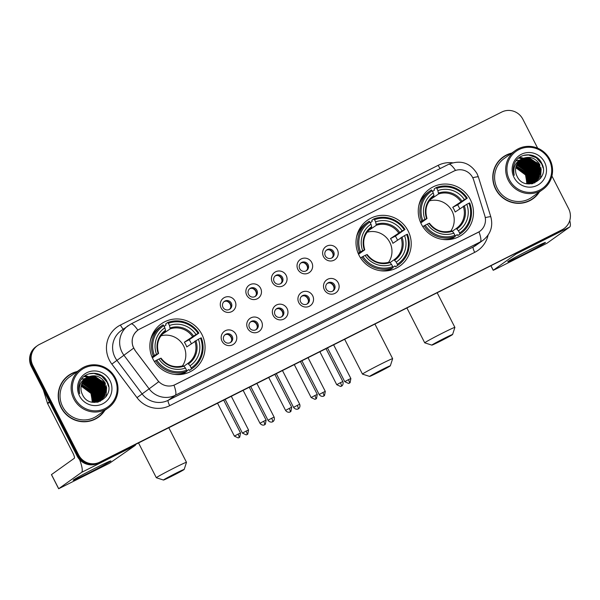 <?xml version="1.0" encoding="UTF-8"?>
<svg xmlns="http://www.w3.org/2000/svg" width="600" height="600" viewBox="0 0 600 600"><rect width="100%" height="100%" fill="white"/><g stroke="black" fill="none" stroke-linecap="round" stroke-linejoin="round"><path stroke-width="0.9" d="M359.13 255.458A28.057 27.375 54.5 0 0 399.9 265.995A28.057 27.375 54.5 0 0 408.082 230.85A28.057 27.375 54.5 0 0 367.32 220.312A28.057 27.375 54.5 0 0 359.13 255.458M421.38 224.167A28.057 27.375 54.5 0 0 462.15 234.705A28.057 27.375 54.5 0 0 470.332 199.56A28.057 27.375 54.5 0 0 429.57 189.023A28.057 27.375 54.5 0 0 421.38 224.167M152.977 359.077A28.057 27.375 54.5 0 0 193.748 369.615A28.057 27.375 54.5 0 0 201.93 334.478A28.057 27.375 54.5 0 0 161.167 323.94A28.057 27.375 54.5 0 0 152.977 359.077M235.905 334.267A7.942 7.748 -125.5 0 1 232.597 344.82A7.942 7.748 -125.5 0 1 222.053 341.235A7.942 7.748 -125.5 0 1 225.368 330.69A7.942 7.748 -125.5 0 1 235.905 334.267M223.882 340.515A4.762 4.65 54.5 0 0 230.805 342.3A4.762 4.65 54.5 0 0 232.2 336.337A4.762 4.65 54.5 0 0 225.278 334.545A4.762 4.65 54.5 0 0 223.882 340.515M261.495 321.413A7.942 7.748 -125.5 0 1 258.18 331.957A7.942 7.748 -125.5 0 1 247.635 328.373A7.942 7.748 -125.5 0 1 250.95 317.827A7.942 7.748 -125.5 0 1 261.495 321.413M249.472 327.653A4.762 4.65 54.5 0 0 256.395 329.445A4.762 4.65 54.5 0 0 257.782 323.475A4.762 4.65 54.5 0 0 250.86 321.683A4.762 4.65 54.5 0 0 249.472 327.653M287.077 308.55A7.942 7.748 -125.5 0 1 283.763 319.095A7.942 7.748 -125.5 0 1 273.225 315.517A7.942 7.748 -125.5 0 1 276.532 304.965A7.942 7.748 -125.5 0 1 287.077 308.55M275.055 314.79A4.762 4.65 54.5 0 0 281.978 316.582A4.762 4.65 54.5 0 0 283.365 310.612A4.762 4.65 54.5 0 0 276.442 308.827A4.762 4.65 54.5 0 0 275.055 314.79M312.66 295.688A7.942 7.748 -125.5 0 1 309.353 306.24A7.942 7.748 -125.5 0 1 298.808 302.655A7.942 7.748 -125.5 0 1 302.115 292.11A7.942 7.748 -125.5 0 1 312.66 295.688M300.638 301.935A4.762 4.65 54.5 0 0 307.56 303.72A4.762 4.65 54.5 0 0 308.947 297.75A4.762 4.65 54.5 0 0 302.025 295.965A4.762 4.65 54.5 0 0 300.638 301.935M338.243 282.832A7.942 7.748 -125.5 0 1 334.935 293.377A7.942 7.748 -125.5 0 1 324.39 289.793A7.942 7.748 -125.5 0 1 327.705 279.248A7.942 7.748 -125.5 0 1 338.243 282.832M326.22 289.072A4.762 4.65 54.5 0 0 333.142 290.858A4.762 4.65 54.5 0 0 334.538 284.895A4.762 4.65 54.5 0 0 327.615 283.103A4.762 4.65 54.5 0 0 326.22 289.072M235.013 301.087A7.942 7.748 -125.5 0 1 231.697 311.64A7.942 7.748 -125.5 0 1 221.16 308.055A7.942 7.748 -125.5 0 1 224.468 297.51A7.942 7.748 -125.5 0 1 235.013 301.087M222.99 307.335A4.762 4.65 54.5 0 0 229.913 309.12A4.762 4.65 54.5 0 0 231.3 303.15A4.762 4.65 54.5 0 0 224.377 301.365A4.762 4.65 54.5 0 0 222.99 307.335M260.595 288.233A7.942 7.748 -125.5 0 1 257.28 298.778A7.942 7.748 -125.5 0 1 246.743 295.192A7.942 7.748 -125.5 0 1 250.05 284.647A7.942 7.748 -125.5 0 1 260.595 288.233M248.572 294.472A4.762 4.65 54.5 0 0 255.495 296.257A4.762 4.65 54.5 0 0 256.882 290.295A4.762 4.65 54.5 0 0 249.96 288.502A4.762 4.65 54.5 0 0 248.572 294.472M286.178 275.37A7.942 7.748 -125.5 0 1 282.87 285.915A7.942 7.748 -125.5 0 1 272.325 282.337A7.942 7.748 -125.5 0 1 275.64 271.785A7.942 7.748 -125.5 0 1 286.178 275.37M274.155 281.61A4.762 4.65 54.5 0 0 281.077 283.403A4.762 4.65 54.5 0 0 282.472 277.433A4.762 4.65 54.5 0 0 275.55 275.64A4.762 4.65 54.5 0 0 274.155 281.61M311.767 262.507A7.942 7.748 -125.5 0 1 308.452 273.053A7.942 7.748 -125.5 0 1 297.907 269.475A7.942 7.748 -125.5 0 1 301.222 258.93A7.942 7.748 -125.5 0 1 311.767 262.507M299.737 268.755A4.762 4.65 54.5 0 0 306.66 270.54A4.762 4.65 54.5 0 0 308.055 264.57A4.762 4.65 54.5 0 0 301.132 262.785A4.762 4.65 54.5 0 0 299.737 268.755M337.35 249.653A7.942 7.748 -125.5 0 1 334.035 260.197A7.942 7.748 -125.5 0 1 323.498 256.612A7.942 7.748 -125.5 0 1 326.805 246.067A7.942 7.748 -125.5 0 1 337.35 249.653M325.327 255.892A4.762 4.65 54.5 0 0 332.25 257.678A4.762 4.65 54.5 0 0 333.638 251.715A4.762 4.65 54.5 0 0 326.715 249.923A4.762 4.65 54.5 0 0 325.327 255.892M224.827 334.913A4.762 4.65 -125.5 0 1 230.317 342.608M250.41 322.05A4.762 4.65 -125.5 0 1 255.9 329.745M275.993 309.188A4.762 4.65 -125.5 0 1 281.483 316.89M301.582 296.332A4.762 4.65 -125.5 0 1 307.065 304.028M327.165 283.47A4.762 4.65 -125.5 0 1 332.655 291.165M223.928 301.733A4.762 4.65 -125.5 0 1 229.417 309.428M249.51 288.87A4.762 4.65 -125.5 0 1 255 296.565M275.1 276.007A4.762 4.65 -125.5 0 1 280.59 283.702M300.683 263.145A4.762 4.65 -125.5 0 1 306.173 270.847M326.265 250.29A4.762 4.65 -125.5 0 1 331.755 257.985M135.06 350.145A14.295 13.95 -125.5 0 1 139.703 329.048L453.728 171.195A14.295 13.95 -125.5 0 1 473.647 179.947L484.815 215.782A14.295 13.95 -125.5 0 1 477.915 232.462L175.282 384.577A14.295 13.95 -125.5 0 1 157.627 380.243L134.925 350.243L132.84 346.132C131.115 339.57 132.788 334.252 137.85 330.165A18.525 3.998 63.3 0 0 130.958 323.978L121.14 330.675A21.172 20.663 54.5 0 0 114.96 357.195A21.172 20.663 54.5 0 0 116.91 360.33L142.065 393.87A21.172 20.663 54.5 0 0 168.225 400.298L473.243 246.975A21.172 20.663 54.5 0 0 475.897 245.37L482.947 240.345A21.172 20.663 -125.5 0 1 480.293 241.942L175.275 395.265A18.525 3.998 -116.7 0 0 173.977 385.185L478.995 231.862A18.525 3.998 63.3 0 1 480.293 241.942L473.243 246.975A5.295 1.14 -116.7 0 0 474.713 252.353L169.688 405.675A26.468 25.83 -125.5 0 1 136.995 397.643L111.847 364.103A26.468 25.83 -125.5 0 1 120.442 325.035L438.165 165.33A5.295 1.14 -116.7 0 0 440.205 168.532M77.25 371.498A25.672 25.057 54.5 0 0 68.565 375.413A25.672 25.057 54.5 0 0 61.073 407.572A25.672 25.057 54.5 0 0 98.377 417.217A25.672 25.057 54.5 0 0 104.91 410.28M98.002 417.48A25.672 25.057 54.5 0 0 103.005 412.5M511.808 153.06A25.672 25.057 54.5 0 0 503.123 156.975A25.672 25.057 54.5 0 0 495.638 189.135A25.672 25.057 54.5 0 0 532.942 198.78A25.672 25.057 54.5 0 0 539.475 191.843M532.56 199.042A25.672 25.057 54.5 0 0 537.562 194.062M101.422 387.45A21.435 20.925 54.5 0 0 94.852 379.74M93.96 379.125A21.435 20.925 54.5 0 0 92.88 378.457M91.605 377.775A21.435 20.925 54.5 0 0 90.502 377.272M90.218 377.153A21.435 20.925 54.5 0 0 89.535 376.89M89.355 376.822A21.435 20.925 54.5 0 0 88.935 376.68M88.83 376.65A21.435 20.925 54.5 0 0 87.097 376.155M86.918 376.118A21.435 20.925 54.5 0 0 85.222 375.803M535.98 169.012A21.435 20.925 54.5 0 0 529.418 161.303M528.525 160.688A21.435 20.925 54.5 0 0 527.438 160.02M526.162 159.337A21.435 20.925 54.5 0 0 525.067 158.835M524.775 158.715A21.435 20.925 54.5 0 0 524.092 158.453M523.912 158.385A21.435 20.925 54.5 0 0 523.5 158.243M523.395 158.212A21.435 20.925 54.5 0 0 521.662 157.718M521.482 157.68A21.435 20.925 54.5 0 0 519.78 157.365M537.66 148.17L522.847 119.212A15.878 15.495 54.5 0 0 501.757 112.042L39.495 344.407A15.878 15.495 54.5 0 0 37.5 345.608L36 346.68A15.878 15.495 54.5 0 0 31.365 366.577L77.153 456.06A15.878 15.495 54.5 0 0 98.243 463.222L561.263 230.325A15.878 15.495 54.5 0 0 563.25 229.118A15.878 15.495 54.5 0 1 561.263 230.325L98.993 462.69L562.013 229.785A15.878 15.495 54.5 0 0 564 228.585A15.878 15.495 54.5 0 0 568.635 208.695L551.918 176.017M77.153 456.06L77.91 455.52A15.878 15.495 54.5 0 0 98.993 462.69A15.878 15.495 54.5 0 1 77.91 455.52L32.115 366.038L77.91 455.52L78.66 454.987A15.878 15.495 54.5 0 0 99.743 462.15L562.013 229.785M36.75 346.147A15.878 15.495 54.5 0 0 32.115 366.038A15.878 15.495 54.5 0 1 36.75 346.147M169.688 405.675A5.295 1.14 -116.7 0 1 168.225 400.298L175.275 395.265A21.172 20.663 -125.5 0 1 149.115 388.845L158.708 381.743L134.925 350.243M37.5 345.608A15.878 15.495 54.5 0 0 32.865 365.505L78.66 454.987M509.092 154.14A25.672 25.057 54.5 0 0 502.755 157.252M74.535 372.577A25.672 25.057 54.5 0 0 68.19 375.683M534.998 169.665A21.172 20.663 54.5 0 0 528.293 161.895A21.172 20.663 54.5 0 1 534.998 169.665M525.533 160.23A21.172 20.663 54.5 0 1 527.415 161.303A21.172 20.663 54.5 0 0 526.185 160.567M525.067 159.998A21.172 20.663 54.5 0 0 523.987 159.517A21.172 20.663 54.5 0 1 525.067 159.998M523.702 159.405A21.172 20.663 54.5 0 0 523.028 159.15A21.172 20.663 54.5 0 1 523.702 159.405M522.855 159.09A21.172 20.663 54.5 0 0 522.45 158.955A21.172 20.663 54.5 0 1 522.855 159.09M521.933 158.797A21.172 20.663 54.5 0 0 519.322 158.212A21.172 20.663 54.5 0 1 521.933 158.797M519.217 158.19A21.172 20.663 54.5 0 0 518.648 158.115A21.172 20.663 54.5 0 1 519.217 158.19M100.44 388.103A21.172 20.663 54.5 0 0 93.735 380.332A21.172 20.663 54.5 0 1 100.44 388.103M92.85 379.74A21.172 20.663 54.5 0 0 91.62 379.005A21.172 20.663 54.5 0 1 92.85 379.74M90.51 378.435A21.172 20.663 54.5 0 0 89.422 377.955A21.172 20.663 54.5 0 1 90.51 378.435M89.137 377.843A21.172 20.663 54.5 0 0 88.47 377.587A21.172 20.663 54.5 0 1 89.137 377.843M88.29 377.528A21.172 20.663 54.5 0 0 87.885 377.392A21.172 20.663 54.5 0 1 88.29 377.528M87.375 377.235A21.172 20.663 54.5 0 0 84.765 376.65A21.172 20.663 54.5 0 1 87.375 377.235M84.66 376.627A21.172 20.663 54.5 0 0 84.09 376.553A21.172 20.663 54.5 0 1 84.66 376.627M560.505 230.858A15.878 15.495 54.5 0 0 562.5 229.657L564 228.585M535.755 169.132A21.172 20.663 54.5 0 0 535.065 167.88M532.388 164.31A21.172 20.663 54.5 0 0 528.33 160.868M527.572 160.395A21.172 20.663 54.5 0 0 525.93 159.51M525.382 159.262A21.172 20.663 54.5 0 0 524.505 158.887M524.25 158.79A21.172 20.663 54.5 0 0 523.643 158.565M522.42 158.19A21.172 20.663 54.5 0 0 519.308 157.567M101.19 387.57A21.172 20.663 54.5 0 0 100.5 386.317M97.83 382.748A21.172 20.663 54.5 0 0 93.765 379.305M93.015 378.832A21.172 20.663 54.5 0 0 91.365 377.947M90.825 377.7A21.172 20.663 54.5 0 0 89.948 377.325M89.692 377.228A21.172 20.663 54.5 0 0 89.078 377.002M87.863 376.627A21.172 20.663 54.5 0 0 84.75 376.005M88.267 473.25A21.172 0.69 -27.1 0 1 73.192 480.165A21.172 0.69 -27.1 0 1 95.79 467.888A21.172 0.69 -27.1 0 1 110.835 460.905A21.172 0.69 -27.1 0 1 88.267 473.25M79.567 459.555A21.172 4.567 63.3 0 1 81.547 472.403L58.657 488.745L109.493 463.268L135.12 445.478L81.547 472.403M135.72 444.382A21.172 4.567 63.3 0 1 135.12 445.478M51.488 474.6L74.317 458.272A5.295 1.14 -116.7 0 0 72.847 452.895L47.648 403.65A2.647 2.58 -125.5 0 1 47.475 403.222L43.35 390M114.608 378.285A22.763 22.215 54.5 0 0 84.39 368.017A22.763 22.215 54.5 0 0 74.895 398.25A22.763 22.215 54.5 0 0 105.113 408.525A22.763 22.215 54.5 0 0 114.608 378.285M115.35 377.955A23.82 23.242 54.5 0 0 80.738 369.015A23.82 23.242 54.5 0 0 73.785 398.85A23.82 23.242 54.5 0 0 108.398 407.798A23.82 23.242 54.5 0 0 115.35 377.955M80.738 369.015L69.637 376.92A23.82 23.242 54.5 0 0 62.693 406.763A23.82 23.242 54.5 0 0 97.305 415.71L108.398 407.798M76.665 371.91A25.41 24.795 54.5 0 0 68.722 375.63L67.965 376.17A25.41 24.795 54.5 0 0 63.188 380.67M68.722 375.63A25.41 24.795 54.5 0 0 61.305 407.46A25.41 24.795 54.5 0 0 98.227 417A25.41 24.795 54.5 0 0 104.325 410.7M92.1 402.173A13.23 12.915 54.5 0 0 92.273 401.048L90.968 393.397L81.195 386.115M92.407 392.775L94.245 398.625M94.335 399.93L94.23 402.308M81.405 385.162L92.145 392.558L93.015 402.308M81.36 385.342L91.912 392.73L92.835 402.293M81.615 384.45L93.082 391.89L93.735 402.322M81.562 384.623L92.85 392.055L93.562 402.322M81.855 383.782L83.19 383.812L94.028 391.222L94.433 402.3M81.795 383.947L82.957 383.978L93.787 391.388L94.26 402.308M82.117 383.153L84.135 383.145L94.965 390.548L95.1 402.24M82.05 383.31L83.895 383.31L94.733 390.72L94.935 402.263M82.41 382.553L85.073 382.47L95.903 389.88L95.745 402.158M82.335 382.702L84.84 382.642L95.67 390.045L95.588 402.18M82.718 381.99L86.01 381.803L96.847 389.205L96.375 402.037M82.635 382.125L85.778 381.968L96.608 389.377L96.218 402.067M83.047 381.45L86.955 381.127L97.785 388.537L96.975 401.895M82.965 381.577L86.715 381.3L97.552 388.702L96.825 401.933M83.4 380.94L87.892 380.46L98.722 387.87L98.017 401.077L97.567 401.722M83.31 381.06L87.66 380.625L98.49 388.035L97.425 401.768M83.767 380.452L88.83 379.793L99.667 387.195L98.955 400.41L98.137 401.528M83.67 380.572L88.597 379.957L99.427 387.368L98.722 400.575L97.995 401.58M84.15 379.987L89.775 379.118L100.605 386.528L99.892 399.735L98.692 401.317M84.052 380.1L89.535 379.29L100.373 386.692L99.66 399.908L98.558 401.37M84.555 379.553L90.713 378.45L101.542 385.853L100.837 399.067L99.233 401.077M84.45 379.657L90.48 378.615L101.31 386.025L100.597 399.232L99.097 401.138M84.975 379.14L91.65 377.782L102.488 385.185L101.775 398.393L99.757 400.815M98.76 401.655L98.25 402.03M84.87 379.237L91.418 377.947L102.248 385.35L101.542 398.565L99.63 400.882M85.41 378.743L92.595 377.108L103.425 384.518L102.712 397.725L100.26 400.53M100.028 400.695L97.995 402.09M85.297 378.84L92.355 377.272L103.192 384.683L102.48 397.89L100.14 400.605M99.352 401.243L98.1 402.067M85.86 378.375L93.532 376.44L104.37 383.843L103.657 397.058L100.755 400.23M85.748 378.465L93.3 376.605L104.13 384.015L103.417 397.222L100.635 400.305L96.93 402.3M100.29 400.575L97.328 402.232M87.968 377.032A13.23 12.915 54.5 0 0 82.448 394.612C89.895 411.397 115.92 397.83 107.295 382.058C102.488 370.365 84.51 370.425 79.965 381.772C78.33 385.702 78.24 389.685 79.688 393.743C78.12 385.748 80.88 380.175 87.968 377.032C95.265 374.265 101.04 376.312 105.308 383.175L104.595 396.382L101.235 399.9L92.73 402.285M86.205 378.112L94.238 375.938L105.075 383.34L104.363 396.555L101.115 399.982M101.235 399.9L94.463 402.45M81.233 385.92L91.207 393.232L92.28 402.21M79.05 385.957L79.59 385.965M79.515 395.933A17.468 17.047 54.5 0 0 102.705 403.815A17.468 17.047 54.5 0 0 109.995 380.61A17.468 17.047 54.5 0 0 86.797 372.728A17.468 17.047 54.5 0 0 79.515 395.933M91.657 420.592A25.41 24.795 54.5 0 0 97.47 417.54L98.227 417M88.875 373.868L93.945 373.395L101.692 376.11L107.16 382.38L108.562 386.475M102.892 380.168L104.85 382.92M106.597 387.405L105.945 396.81M101.955 380.843L103.913 383.587M105.66 388.072L106.035 392.775M101.01 381.51L102.975 384.263M104.715 388.74L105.09 393.442M105.015 394.29L104.73 395.94M100.073 382.178L102.03 384.93M103.778 389.415L104.153 394.11M104.078 394.957L103.792 396.615M99.135 382.853L101.093 385.597M102.833 390.082L103.208 394.785M103.132 395.625L102.847 397.283M98.19 383.52L100.155 386.272M101.895 390.757L102.27 395.452M102.195 396.3L101.91 397.957M101.828 398.317L101.618 399.075M81.495 379.192L84.555 378.735M86.01 378.735L86.745 378.78M87.097 378.817L88.665 379.087M89.453 379.282L93.623 381.112M97.252 384.195L99.21 386.94M100.958 391.425L101.333 396.127M101.25 396.967L100.972 398.625M100.882 398.993L100.672 399.75M100.485 400.335L100.065 401.43M96.315 384.862L98.273 387.607M95.37 385.53L97.328 388.283M94.433 386.205L96.39 388.95M93.488 386.873L95.453 389.625M91.613 388.215L93.57 390.96M90.668 388.882L92.633 391.635M94.373 396.12L94.748 400.815M94.672 401.662L94.59 402.285M90.015 373.545L94.065 373.305L101.812 376.02L107.28 382.298L108.157 384.428M106.267 385.725L106.125 396.555M105.323 386.393L106.177 392.183M104.385 387.06L105.233 392.85M103.448 387.735L104.295 393.518M104.235 394.478L103.958 396.315M102.502 388.403L103.358 394.192M103.29 395.145L103.012 396.99M101.565 389.077L102.413 394.86M102.352 395.82L102.075 397.658M101.985 398.062L101.76 398.895M81.547 379.125L84.675 378.653M86.227 378.653L87.03 378.712M87.412 378.757L89.16 379.087M90.037 379.335L95.078 381.96M100.62 389.745L101.475 395.535M101.415 396.487L101.137 398.332M101.047 398.73L100.823 399.562M100.762 399.75L100.642 400.14M100.56 400.38L100.163 401.393M171.75 476.205A11.647 0.383 152.9 0 0 184.185 469.433A11.647 0.383 152.9 0 0 175.89 473.25A11.647 0.383 152.9 0 0 163.462 480.037A11.647 0.383 152.9 0 0 171.75 476.205M138.54 442.965L156.33 477.735A16.935 0.555 -27.1 0 1 156.33 477.735A16.935 0.555 -27.1 0 1 174.42 467.873A16.935 0.555 -27.1 0 1 186.488 462.3A16.935 0.555 -27.1 0 1 186.488 462.322L184.185 469.433M182.377 366A19.582 19.11 54.5 0 0 183.637 345.968A19.582 19.11 54.5 0 0 160.882 335.858M191.175 367.913L191.468 368.993A26.258 25.62 54.5 0 0 192.51 368.288A26.258 25.62 54.5 0 0 201.263 337.815L200.52 338.145A25.193 24.593 54.5 0 1 191.175 367.913L190.058 365.73A22.763 22.215 54.5 0 0 198.382 339.218L186.757 346.928A19.582 19.11 54.5 0 0 185.708 344.49A19.582 19.11 54.5 0 0 184.343 342.218L195.975 334.507A22.763 22.215 54.5 0 0 169.47 325.5L168.36 323.325A25.193 24.593 54.5 0 1 198.112 333.435L198.855 333.105A26.258 25.62 54.5 0 0 167.685 322.507L168.36 323.325M183.922 366.218L187.845 363.42L190.058 365.73M164.13 326.407L166.028 325.05L165.675 323.947L167.685 322.507M198.855 333.105L189.225 339.757A25.14 24.54 -125.5 0 1 190.553 342.053A25.14 24.54 -125.5 0 1 191.31 343.673M191.468 368.993L189.458 370.425L188.797 369.54L186.765 370.987M189.458 370.425A26.258 25.62 54.5 0 0 190.5 369.72L192.51 368.288M174.3 374.34A26.258 25.62 54.5 0 0 184.837 372.75L186.855 371.31L186.555 370.23A25.193 24.593 54.5 0 1 156.803 360.12L155.685 360.72A26.258 25.62 54.5 0 0 186.855 371.31M155.685 360.72L154.44 361.605M198.112 333.435L195.975 334.507M198.382 339.218L200.52 338.145M156.803 360.12L158.94 359.048A22.763 22.215 54.5 0 0 185.438 368.055L186.555 370.23M169.47 325.5L170.167 328.89L161.985 334.44M185.438 368.055L183.915 366.202A20.362 19.867 54.5 0 1 160.62 358.29L158.94 359.048M183.915 366.202L183.255 365.73C174.33 368.19 166.92 365.655 161.017 358.14M183.773 373.125L182.31 374.168A25.14 24.54 -125.5 0 1 182.085 374.31M180.48 374.505L181.538 373.748M151.988 356.925L154.387 355.41A25.193 24.593 54.5 0 1 163.74 325.642L163.065 324.832A26.258 25.62 54.5 0 0 162.023 325.538L160.012 326.97A26.258 25.62 54.5 0 0 150.368 340.785M162.023 325.538A26.258 25.62 54.5 0 0 153.278 356.01M163.74 325.642L164.858 327.825A22.763 22.215 54.5 0 0 156.525 354.337L154.387 355.41M165.097 331.538L165.532 330.278L164.858 327.825M156.525 354.337L158.565 353.475L152.4 357.87M165.532 330.278A20.362 19.867 54.5 0 0 158.212 353.58L158.565 353.475M161.685 334.8A19.582 19.11 -125.5 0 1 162.09 334.65M182.31 374.168L182.04 373.627M189.225 339.757L184.343 342.218M184.328 372.938A27.525 26.865 -125.5 0 1 183.637 374.04M153.697 332.055A27.525 26.865 -125.5 0 1 154.958 331.763M377.903 372.577A11.647 0.383 152.9 0 0 390.338 365.812A11.647 0.383 152.9 0 0 382.035 369.63A11.647 0.383 152.9 0 0 369.615 376.418A11.647 0.383 152.9 0 0 377.903 372.577M369.615 376.418L362.498 374.123A16.935 0.555 -27.1 0 1 362.483 374.108A16.935 0.555 -27.1 0 1 380.565 364.245A16.935 0.555 -27.1 0 1 392.64 358.68A16.935 0.555 -27.1 0 1 392.64 358.695L390.338 365.812M388.53 262.38A19.582 19.11 54.5 0 0 389.79 242.34A19.582 19.11 54.5 0 0 367.035 232.237M397.327 264.285L397.62 265.365A26.258 25.62 54.5 0 0 398.662 264.66A26.258 25.62 54.5 0 0 407.415 234.188L406.673 234.517A25.193 24.593 54.5 0 1 397.327 264.285L396.21 262.11A22.763 22.215 54.5 0 0 404.535 235.597L392.903 243.3A19.582 19.11 54.5 0 0 391.86 240.87A19.582 19.11 54.5 0 0 390.495 238.59L402.127 230.888A22.763 22.215 54.5 0 0 375.623 221.88L374.505 219.697A25.193 24.593 54.5 0 1 404.265 229.808L405 229.478A26.258 25.62 54.5 0 0 373.837 218.888L374.505 219.697M390.075 262.597L393.998 259.8A19.582 19.11 54.5 0 0 394.222 259.642A19.582 19.11 54.5 0 0 400.98 237.54M370.275 222.78L372.18 221.423L371.82 220.32L373.837 218.888M405 229.478L395.377 236.138A25.14 24.54 -125.5 0 1 396.705 238.433A25.14 24.54 -125.5 0 1 397.463 240.053M397.62 265.365L395.61 266.805L394.95 265.913L392.918 267.368L394.957 265.935M395.61 266.805A26.258 25.62 54.5 0 0 396.653 266.1L398.662 264.66M380.445 270.72A26.258 25.62 54.5 0 0 390.99 269.123L393 267.69L392.707 266.61A25.193 24.593 54.5 0 1 362.955 256.5L361.837 257.1A26.258 25.62 54.5 0 0 393 267.69M361.837 257.1L360.593 257.985M404.265 229.808L402.127 230.888M404.535 235.597L406.673 234.517M362.955 256.5L365.093 255.42A22.763 22.215 54.5 0 0 391.59 264.428L392.707 266.61M375.623 221.88L376.32 225.27L368.13 230.812M393.99 259.8L396.21 262.11M391.59 264.428L390.06 262.582A20.362 19.867 54.5 0 1 366.772 254.663L365.093 255.42M390.06 262.582L389.408 262.103C380.483 264.562 373.072 262.035 367.17 254.513M389.918 269.505L388.463 270.54A25.14 24.54 -125.5 0 1 388.23 270.69M386.632 270.877L387.683 270.127M358.14 253.305L360.54 251.79A25.193 24.593 54.5 0 1 369.892 222.022L369.218 221.205A26.258 25.62 54.5 0 0 368.175 221.91L366.165 223.35A26.258 25.62 54.5 0 0 356.513 237.165M368.175 221.91A26.258 25.62 54.5 0 0 359.423 252.39M369.892 222.022L371.002 224.197A22.763 22.215 54.5 0 0 362.678 250.71L360.54 251.79M371.25 227.91L371.678 226.657L371.002 224.197M362.678 250.71L364.71 249.847L358.545 254.25M371.678 226.657A20.362 19.867 54.5 0 0 364.365 249.952L364.71 249.847M367.837 231.173A19.582 19.11 -125.5 0 1 368.243 231.03M388.463 270.54L388.185 270M395.377 236.138L390.495 238.59M390.48 269.31A27.525 26.865 -125.5 0 1 389.783 270.413M359.85 228.435A27.525 26.865 -125.5 0 1 361.11 228.135M440.153 341.288A11.647 0.383 152.9 0 0 452.588 334.522A11.647 0.383 152.9 0 0 444.285 338.332A11.647 0.383 152.9 0 0 431.865 345.127A11.647 0.383 152.9 0 0 440.153 341.288M431.865 345.127L424.748 342.832A16.935 0.555 -27.1 0 1 424.732 342.817A16.935 0.555 -27.1 0 1 442.815 332.955A16.935 0.555 -27.1 0 1 454.89 327.382A16.935 0.555 -27.1 0 1 454.89 327.405L452.588 334.522M450.78 231.09A19.582 19.11 54.5 0 0 452.04 211.05A19.582 19.11 54.5 0 0 429.285 200.947M459.577 232.995L459.87 234.075A26.258 25.62 54.5 0 0 460.912 233.37A26.258 25.62 54.5 0 0 469.665 202.897L468.923 203.228A25.193 24.593 54.5 0 1 459.577 232.995L458.46 230.812A22.763 22.215 54.5 0 0 466.785 204.3L455.16 212.01A19.582 19.11 54.5 0 0 454.11 209.572A19.582 19.11 54.5 0 0 452.745 207.3L464.377 199.59A22.763 22.215 54.5 0 0 437.873 190.59L436.763 188.407A25.193 24.593 54.5 0 1 466.515 198.517L467.257 198.188A26.258 25.62 54.5 0 0 436.088 187.597L436.763 188.407M442.702 239.43A26.258 25.62 54.5 0 0 453.24 237.833L455.257 236.4L454.957 235.32A25.193 24.593 54.5 0 1 425.205 225.202L427.342 224.13A22.763 22.215 54.5 0 0 453.84 233.138L452.317 231.285L456.248 228.51L458.46 230.812M432.533 191.49L434.43 190.132L434.077 189.03L436.088 187.597M467.257 198.188L457.627 204.847A25.14 24.54 -125.5 0 1 458.955 207.135A25.14 24.54 -125.5 0 1 459.713 208.755M459.87 234.075L457.86 235.507L457.2 234.623L455.168 236.077M457.86 235.507A26.258 25.62 54.5 0 0 458.903 234.81L460.912 233.37M425.205 225.202L424.088 225.803A26.258 25.62 54.5 0 0 455.257 236.4M424.088 225.803L422.842 226.695M466.515 198.517L464.377 199.59M466.785 204.3L468.923 203.228M453.84 233.138L454.957 235.32M437.873 190.59L438.57 193.98L430.388 199.522M429.42 223.222C435.322 230.745 442.732 233.272 451.658 230.812L452.317 231.285A20.362 19.867 54.5 0 1 429.022 223.373L427.342 224.13M452.175 238.208L450.713 239.25A25.14 24.54 -125.5 0 1 450.487 239.4M448.882 239.587L449.94 238.83M420.39 222.015L422.79 220.493A25.193 24.593 54.5 0 1 432.143 190.733L431.467 189.915A26.258 25.62 54.5 0 0 430.425 190.62L428.415 192.053A26.258 25.62 54.5 0 0 418.77 205.868M430.425 190.62A26.258 25.62 54.5 0 0 421.68 221.1M432.143 190.733L433.26 192.907A22.763 22.215 54.5 0 0 424.928 219.42L422.79 220.493M433.5 196.62L433.935 195.368L433.26 192.907M424.928 219.42L426.967 218.558L420.803 222.952M433.935 195.368A20.362 19.867 54.5 0 0 426.615 218.663L426.967 218.558M430.088 199.882A19.582 19.11 -125.5 0 1 430.493 199.74M450.713 239.25L450.442 238.71M457.627 204.847L452.745 207.3M452.73 238.02A27.525 26.865 -125.5 0 1 452.04 239.123M422.1 197.145A27.525 26.865 -125.5 0 1 423.36 196.845M230.805 306.923A5.82 5.685 54.5 0 0 226.748 301.23M256.388 294.067A5.82 5.685 54.5 0 0 252.33 288.375M281.978 281.205A5.82 5.685 54.5 0 0 277.913 275.513M307.56 268.343A5.82 5.685 54.5 0 0 303.502 262.65M333.142 255.48A5.82 5.685 54.5 0 0 329.085 249.795M231.705 340.103A5.82 5.685 54.5 0 0 227.64 334.418M257.288 327.248A5.82 5.685 54.5 0 0 253.23 321.555M282.87 314.385A5.82 5.685 54.5 0 0 278.812 308.692M308.452 301.522A5.82 5.685 54.5 0 0 304.395 295.83M334.043 288.668A5.82 5.685 54.5 0 0 329.978 282.975M522.832 254.812A21.172 0.69 -27.1 0 1 507.757 261.728A21.172 0.69 -27.1 0 1 530.355 249.45A21.172 0.69 -27.1 0 1 545.393 242.468A21.172 0.69 -27.1 0 1 522.832 254.812M516.713 252.877A21.172 4.567 63.3 0 1 516.105 253.965L493.268 270.263L495.105 269.438L546.832 243.33L569.678 227.04L516.105 253.965M569.752 220.53A21.172 4.567 63.3 0 1 569.678 227.04M549.173 159.855A22.763 22.215 54.5 0 0 518.947 149.58A22.763 22.215 54.5 0 0 509.452 179.812A22.763 22.215 54.5 0 0 539.678 190.087A22.763 22.215 54.5 0 0 549.173 159.855M549.908 159.525A23.82 23.242 54.5 0 0 515.295 150.578A23.82 23.242 54.5 0 0 508.342 180.413A23.82 23.242 54.5 0 0 542.955 189.36A23.82 23.242 54.5 0 0 549.908 159.525M515.295 150.578L504.202 158.483A23.82 23.242 54.5 0 0 497.25 188.325A23.82 23.242 54.5 0 0 531.862 197.272L542.955 189.36M511.23 153.472A25.41 24.795 54.5 0 0 503.28 157.192L502.53 157.733A25.41 24.795 54.5 0 0 497.745 162.233M503.28 157.192A25.41 24.795 54.5 0 0 495.862 189.023A25.41 24.795 54.5 0 0 532.785 198.562A25.41 24.795 54.5 0 0 538.89 192.263M526.658 183.735A13.23 12.915 54.5 0 0 526.838 182.61L525.533 174.96L515.752 167.678M526.965 174.337L528.803 180.195M528.893 181.493L528.787 183.87M515.97 166.725L526.702 174.12L527.58 183.87M515.918 166.913L526.47 174.292L527.393 183.855M516.173 166.012L527.648 173.453L528.3 183.885M516.12 166.185L527.408 173.618L528.12 183.885M516.412 165.345L517.755 165.375L528.585 172.785L528.99 183.863M516.352 165.51L517.515 165.54L528.352 172.95L528.817 183.87M516.683 164.715L518.692 164.708L529.523 172.11L529.658 183.803M516.607 164.873L518.46 164.873L529.29 172.282L529.493 183.825M516.967 164.115L519.63 164.032L530.467 171.442L530.303 183.72M516.893 164.265L519.398 164.205L530.227 171.608L530.145 183.743M517.275 163.553L520.575 163.365L531.405 170.775L530.933 183.6M517.2 163.688L520.335 163.53L531.173 170.94L530.775 183.63M517.605 163.012L521.513 162.697L532.342 170.1L531.54 183.458M517.523 163.148L521.28 162.863L532.11 170.265L531.39 183.495M517.957 162.502L522.45 162.023L533.287 169.433L532.575 182.64L532.125 183.285M517.868 162.623L522.217 162.195L533.048 169.597L531.982 183.33M518.325 162.015L523.395 161.355L534.225 168.757L533.513 181.972L532.702 183.097M518.235 162.135L523.155 161.52L533.993 168.93L533.28 182.137L532.56 183.142M518.715 161.55L524.332 160.68L535.17 168.09L534.457 181.297L533.257 182.88M518.618 161.67L524.1 160.852L534.93 168.255L534.217 181.47L533.115 182.933M519.112 161.115L525.27 160.012L536.107 167.422L535.395 180.63L533.79 182.64M519.015 161.22L525.037 160.178L535.875 167.587L535.162 180.795L533.662 182.7M519.533 160.703L526.215 159.345L537.045 166.748L536.332 179.955L534.315 182.377M534.082 182.542L533.438 183.127M533.648 182.933L532.808 183.593M519.428 160.8L525.975 159.51L536.812 166.913L536.1 180.127L534.188 182.445M519.967 160.305L527.153 158.67L537.99 166.08L537.278 179.288L534.825 182.093M519.855 160.403L526.92 158.843L537.75 166.245L537.037 179.453L534.375 182.46M534.592 182.265L532.553 183.653M533.91 182.805L532.665 183.63M520.418 159.938L528.09 158.002L538.928 165.405L538.215 178.62L535.32 181.792M520.305 160.028L527.857 158.167L538.695 165.578L537.982 178.785L534.855 182.137L531.487 183.863M534.855 182.137L531.893 183.795M522.533 158.602A13.23 12.915 54.5 0 0 517.013 176.175C524.452 192.96 550.485 179.4 541.86 163.62C537.053 151.928 519.067 151.988 514.523 163.335C512.895 167.265 512.798 171.248 514.245 175.305C512.678 167.31 515.445 161.738 522.533 158.602C529.822 155.828 535.597 157.875 539.865 164.738L539.153 177.945L535.793 181.462L527.287 183.855M520.77 159.675L528.795 157.5L539.632 164.903L538.92 178.118L535.673 181.545M535.793 181.462L529.02 184.012M515.79 167.483L525.765 174.795L526.838 183.773M513.615 167.52L514.148 167.528M514.072 177.495A17.468 17.047 54.5 0 0 537.27 185.377A17.468 17.047 54.5 0 0 544.553 162.172A17.468 17.047 54.5 0 0 521.362 154.29A17.468 17.047 54.5 0 0 514.072 177.495M526.215 202.155A25.41 24.795 54.5 0 0 532.035 199.103L532.785 198.562M523.433 155.43L528.51 154.958L536.25 157.672L541.717 163.942L543.127 168.038M537.45 161.73L539.415 164.483M541.155 168.968L540.502 178.38M536.513 162.405L538.47 165.15M540.217 169.635L540.592 174.337M535.575 163.072L537.533 165.825M539.28 170.31L539.655 175.005M539.572 175.852L539.295 177.502M534.63 163.74L536.595 166.493M538.335 170.977L538.71 175.672M538.635 176.52L538.35 178.178M533.692 164.415L535.65 167.16M537.398 171.645L537.773 176.347M537.697 177.188L537.412 178.845M532.755 165.083L534.713 167.835M536.46 172.32L536.835 177.015M536.752 177.863L536.467 179.52M536.385 179.88L536.175 180.637M516.053 160.755L519.112 160.297M520.575 160.297L521.303 160.343M521.655 160.38L523.23 160.65M524.018 160.845L528.18 162.675M531.81 165.757L533.775 168.502M535.515 172.988L535.89 177.69M535.815 178.53L535.53 180.188M535.447 180.555L535.237 181.312M535.043 181.898L534.623 182.993M530.873 166.425L532.83 169.178M529.935 167.093L531.893 169.845M528.99 167.767L530.955 170.512M528.053 168.435L530.01 171.188M526.17 169.778L528.127 172.53M525.232 170.445L527.19 173.197M528.938 177.683L529.312 182.377M529.23 183.225L529.148 183.855M524.572 155.108L528.623 154.875L536.37 157.583L541.838 163.86L542.722 165.99M540.825 167.288L540.69 178.118M539.888 167.955L540.735 173.745M538.942 168.63L539.798 174.413M538.005 169.297L538.852 175.08M538.793 176.04L538.515 177.885M537.067 169.965L537.915 175.755M537.855 176.708L537.577 178.553M536.123 170.64L536.977 176.422M536.91 177.382L536.632 179.22M536.543 179.625L536.325 180.458M516.105 160.688L519.232 160.215M520.785 160.215L521.588 160.275M521.977 160.328L523.717 160.65M524.595 160.898L529.635 163.523M535.185 171.308L536.033 177.097M535.972 178.05L535.695 179.895M535.605 180.292L535.38 181.125M535.327 181.32L535.2 181.703M535.118 181.942L534.72 182.955M438.165 165.33A26.468 25.83 -125.5 0 1 452.528 162.788M136.995 397.643L149.115 388.845L123.968 355.298A21.172 20.663 -125.5 0 1 122.01 352.17A21.172 20.663 -125.5 0 1 128.19 325.642M133.642 348.135L111.847 364.103M455.558 170.438A18.525 3.998 -116.7 0 0 448.68 164.273L130.958 323.978A18.525 3.998 63.3 0 0 130.845 324.045M485.265 217.627A18.525 1.29 -17.3 0 1 490.822 216.855C493.252 226.373 490.627 234.195 482.947 240.345M472.74 177.72A18.525 1.29 -17.3 0 1 478.373 176.933L490.822 216.855M488.077 235.118A26.468 25.83 -125.5 0 1 474.713 252.353M32.865 365.505L31.365 366.577M99.743 462.15L98.243 463.222M120.442 325.035A5.295 1.14 -116.7 0 0 123.405 329.062M49.62 402.248L47.648 403.65M51.472 474.57L58.703 488.7M47.475 403.222L49.41 401.842M96.78 381.84A21.172 20.663 54.5 0 0 93.352 379.17M92.648 378.743A21.172 20.663 54.5 0 0 91.08 377.925M90.683 377.745A21.172 20.663 54.5 0 0 89.745 377.355M89.498 377.257A21.172 20.663 54.5 0 0 88.92 377.048M88.343 376.86A21.172 20.663 54.5 0 0 84.608 376.065M99.743 396.06A21.172 20.663 54.5 0 0 99.562 395.16M98.767 392.467A21.172 20.663 54.5 0 0 97.71 390.045M188.07 363.263L187.845 363.42A19.582 19.11 54.5 0 0 188.07 363.263A19.582 19.11 54.5 0 0 194.835 341.16M193.44 335.873A20.362 19.867 54.5 0 0 170.145 327.96M188.528 363.885A20.362 19.867 54.5 0 0 195.847 340.582M192.42 336.457A19.582 19.11 54.5 0 0 170.167 328.89M165.555 331.215A19.582 19.11 54.5 0 0 165.322 331.373C158.235 337.058 155.993 344.415 158.61 353.43M399.585 232.252A20.362 19.867 54.5 0 0 376.298 224.333M394.68 260.257A20.362 19.867 54.5 0 0 402 236.962M398.572 232.83A19.582 19.11 54.5 0 0 376.32 225.27M371.7 227.587A19.582 19.11 54.5 0 0 371.475 227.752C364.388 233.438 362.145 240.788 364.763 249.803M456.248 228.502A19.582 19.11 54.5 0 0 456.472 228.345A19.582 19.11 54.5 0 0 463.237 206.25M461.842 200.955A20.362 19.867 54.5 0 0 438.548 193.042M456.93 228.968A20.362 19.867 54.5 0 0 464.25 205.665M460.822 201.54A19.582 19.11 54.5 0 0 438.57 193.98M433.957 196.298A19.582 19.11 54.5 0 0 433.725 196.455C426.638 202.147 424.395 209.498 427.013 218.513M246.09 431.1L242.415 433.103L246.21 434.895L247.02 434.61A3.442 0.742 63.3 0 0 247.042 434.603A3.442 0.742 -116.7 0 0 246.09 431.1L248.535 429.967L231.322 396.33M271.673 418.245L267.998 420.248C270.285 423.263 273.135 421.635 272.392 421.845L272.603 421.755A3.442 0.742 63.3 0 0 272.625 421.74A3.442 0.742 -116.7 0 0 271.673 418.245L274.125 417.112L256.905 383.468M297.255 405.382L293.58 407.385C295.868 410.408 298.718 408.78 297.983 408.99L298.185 408.893A3.442 0.742 63.3 0 0 298.207 408.877A3.442 0.742 -116.7 0 0 297.255 405.382L299.707 404.25L282.487 370.605M322.837 392.52L319.163 394.522C321.45 397.545 324.3 395.918 323.565 396.127L323.775 396.03A3.442 0.742 63.3 0 0 323.798 396.015A3.442 0.742 -116.7 0 0 322.837 392.52L325.29 391.388L308.077 357.75M348.42 379.657L344.752 381.668L348.548 383.46L349.358 383.168A3.442 0.742 63.3 0 0 349.38 383.16A3.442 0.742 -116.7 0 0 348.42 379.657L350.873 378.532L333.66 344.888M238.072 434.123L234.397 436.132L238.192 437.925L239.002 437.632A3.442 0.742 63.3 0 0 239.025 437.625A3.442 0.742 -116.7 0 0 238.072 434.123L240.525 432.998L223.718 400.147M263.655 421.268L259.98 423.27C262.267 426.293 265.118 424.658 264.375 424.875L264.585 424.778A3.442 0.742 -116.7 0 0 263.655 421.268L266.108 420.135L249.3 387.293M264.608 424.763A3.442 0.742 63.3 0 1 264.585 424.778L265.335 424.268L266.108 420.135M289.237 408.405L285.562 410.408C287.85 413.43 290.7 411.803 289.965 412.013L290.175 411.915A3.442 0.742 -116.7 0 0 289.237 408.405L291.69 407.272L274.882 374.43M290.19 411.9A3.442 0.742 63.3 0 1 290.175 411.915L290.925 411.405L291.69 407.272M314.82 395.543L311.145 397.545L314.947 399.345L315.757 399.053A3.442 0.742 63.3 0 0 315.78 399.045A3.442 0.742 -116.7 0 0 314.82 395.543L317.272 394.418L300.465 361.567M340.41 382.688L336.735 384.69L340.53 386.482L341.34 386.197A3.442 0.742 63.3 0 0 341.362 386.183A3.442 0.742 -116.7 0 0 340.41 382.688L342.855 381.555L326.055 348.712M490.987 265.808L493.268 270.263M531.338 163.403A21.172 20.663 54.5 0 0 527.918 160.733M527.213 160.305A21.172 20.663 54.5 0 0 525.645 159.488M525.248 159.308A21.172 20.663 54.5 0 0 524.303 158.917M524.062 158.82A21.172 20.663 54.5 0 0 523.477 158.61M522.9 158.422A21.172 20.663 54.5 0 0 519.173 157.627M534.308 177.623A21.172 20.663 54.5 0 0 534.12 176.722M533.332 174.03A21.172 20.663 54.5 0 0 532.275 171.608M478.373 176.933L477.007 173.58C470.115 162.757 460.673 159.653 448.68 164.273M58.657 488.745L51.427 474.615M168.81 427.748L186.488 462.3M152.97 333.36L154.65 332.16M182.167 374.303L183.847 373.103M186.773 371.017L188.812 369.562M163.462 480.037L156.345 477.743M374.955 324.127L392.64 358.68M359.123 229.733L360.803 228.532M388.32 270.675L390 269.475M344.685 339.345L362.483 374.108M437.213 292.837L454.89 327.382M421.373 198.442L423.053 197.243M450.57 239.385L452.25 238.185M455.175 236.1L457.215 234.645M406.942 308.048L424.732 342.817M242.415 433.103L225.173 399.42M248.535 429.967L247.77 434.1L247.02 434.61M267.998 420.248L250.755 386.558M274.125 417.112C275.235 420.735 272.25 422.085 272.843 421.62L272.603 421.755M293.58 407.385L276.345 373.695M299.707 404.25C300.817 407.873 297.832 409.23 298.425 408.757L298.185 408.893M319.163 394.522L301.928 360.84M325.29 391.388L324.525 395.52L323.775 396.03M344.752 381.668L327.51 347.978M350.873 378.532L350.108 382.657L349.358 383.168M234.397 436.132L217.567 403.245M240.525 432.998L239.752 437.123L239.002 437.632M259.98 423.27L243.15 390.382M285.562 410.408L268.733 377.52M311.145 397.545L294.322 364.657M317.272 394.418L316.507 398.543L315.757 399.053M336.735 384.69L319.905 351.803M342.855 381.555C343.972 385.178 340.987 386.535 341.58 386.062L341.34 386.197M493.215 270.308L490.928 265.83"/></g></svg>
